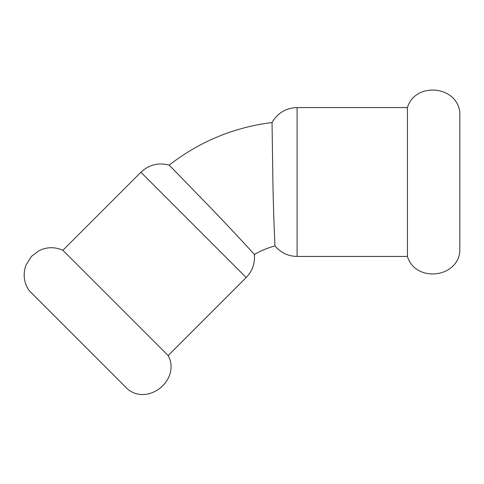 <?xml version="1.0" encoding="UTF-8"?>
<svg xmlns="http://www.w3.org/2000/svg" width="484" height="484" viewBox="0 0 484 484"><rect width="100%" height="100%" fill="white"/><g stroke="black" fill="none" stroke-linecap="round" stroke-linejoin="round"><path stroke-width="0.73" d="M168.16 355.552C180.901 379.16 149.078 405.985 127.964 389.42L29.022 290.479C23.789 282.487 22.79 273.998 26.027 265.014L31.502 256.339L38.841 250.779C46.779 246.888 54.795 246.719 62.89 250.282L168.16 355.552L246.181 277.532L140.911 172.262C149.03 164.699 158.456 162.315 169.188 165.111L210.649 207.793C233.881 231.83 254.965 255.032 254.372 254.469C255.104 263.387 252.376 271.076 246.181 277.532M407.431 256.447C415.115 282.148 456.581 278.609 459.8 251.97L459.8 112.04C456.587 85.408 415.121 81.857 407.431 107.569L407.431 256.447L297.091 256.447C288.149 256.26 280.781 252.751 274.997 245.926C274.966 246.743 273.472 215.428 272.903 182.008L272.038 122.506C233.881 127.346 199.596 141.546 169.188 165.111M274.997 245.926A85.42 85.42 0 0 0 254.372 254.469M272.038 122.506C277.653 112.941 286.008 107.962 297.091 107.569L297.091 256.447M62.89 250.282L140.911 172.262M297.091 107.569L407.431 107.569"/></g></svg>

